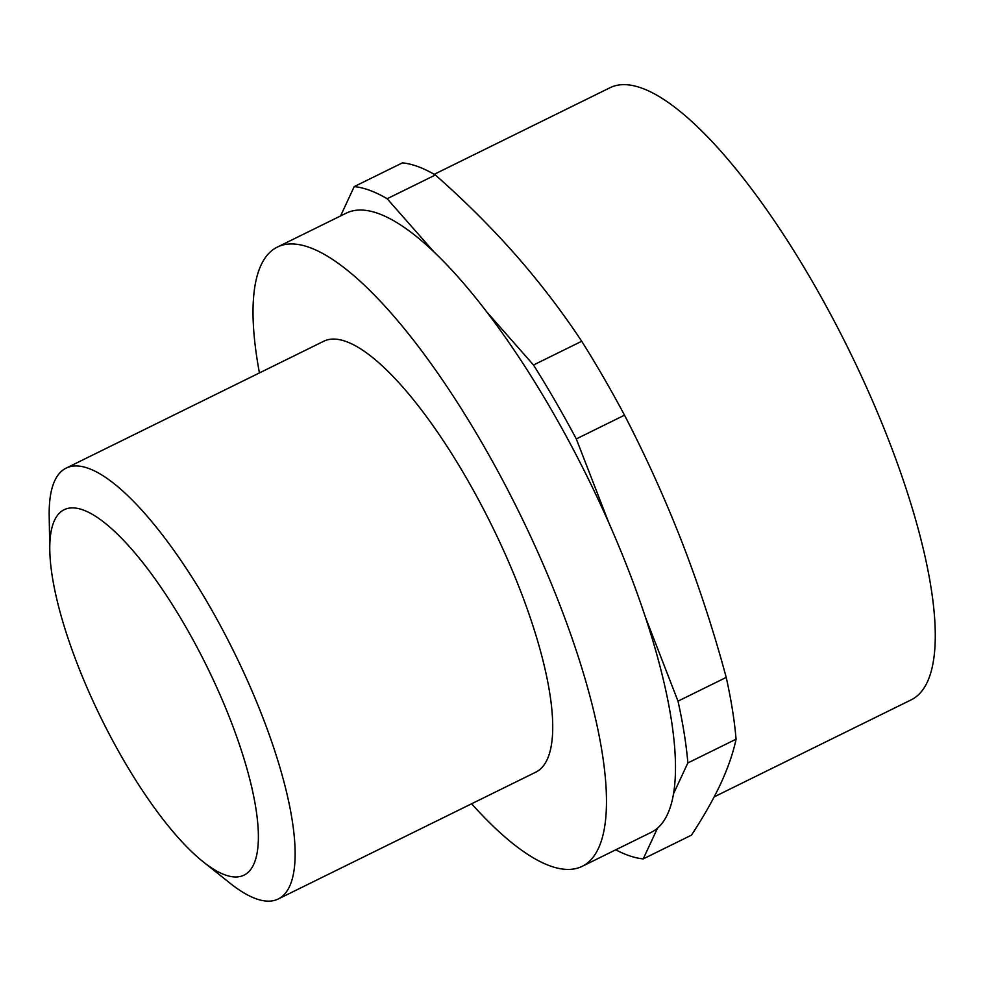 <?xml version="1.0" encoding="UTF-8"?>
<svg xmlns="http://www.w3.org/2000/svg" width="984" height="984" viewBox="0 0 984 984"><rect width="100%" height="100%" fill="white"/><g stroke="black" fill="none" stroke-linecap="round" stroke-linejoin="round"><path stroke-width="1.48" d="M471.607 803.768A345.101 99.753 -116.2 0 0 582.257 866.301L651.187 832.353A345.101 99.753 -116.2 0 0 657.533 828.122A345.101 99.753 -116.2 0 0 673.536 793.719A345.101 99.753 -116.2 0 0 645.369 617.029A345.101 99.753 -116.2 0 0 608.924 523.045A345.101 99.753 -116.2 0 0 551.311 409.664A345.101 99.753 -116.2 0 0 486.551 311.67A345.101 99.753 -116.2 0 0 434.104 252.076A345.101 99.753 -116.2 0 0 346.245 213.159L277.328 247.095A345.101 99.753 -116.2 0 0 259.432 372.924M615.738 849.807A371.189 107.281 -116.2 0 0 643.216 858.897L657.533 828.122M434.202 174.316L609.945 87.76A341.091 98.585 63.8 0 1 812.624 281.99A341.091 98.585 63.8 0 1 911.332 699.772L714.187 796.856M185.115 625.75A203.614 58.855 63.8 0 1 257.931 825.453A203.614 58.855 63.8 0 1 203.147 861.775A203.614 58.855 63.8 0 1 123.049 759.205A203.614 58.855 63.8 0 1 49.79 550.376A203.614 58.855 63.8 0 1 185.115 625.75M203.147 861.775L230.059 883.214A240.133 69.409 -116.2 0 0 278.275 898.982A240.133 69.409 -116.2 0 0 208.792 604.865A240.133 69.409 -116.2 0 0 66.1 468.138A240.133 69.409 -116.2 0 0 49.2 515.973L49.79 550.376M434.104 252.076L387.155 198.731A371.189 107.281 -116.2 0 0 354.215 186.603L340.562 215.951M608.924 523.045L576.292 438.925A371.189 107.281 -116.2 0 0 533.5 365.002L486.551 311.67M673.536 793.719L687.853 762.944A371.189 107.281 -116.2 0 0 678.001 701.149L645.369 617.029M278.275 898.982L535.874 772.12A240.133 69.409 -116.2 0 0 466.391 478.003A240.133 69.409 -116.2 0 0 323.699 341.276L66.1 468.138M582.257 866.301A345.101 99.753 -116.2 0 0 482.394 443.612A345.101 99.753 -116.2 0 0 277.328 247.095M643.216 858.897L691.432 835.158C703.388 816.978 713.129 799.844 720.682 783.768C728.049 767.766 733.178 752.908 736.069 739.193A371.189 107.281 -116.2 0 0 726.217 677.41C713.855 631.593 699.206 586.747 682.293 542.885C665.209 499.097 645.947 456.527 624.508 415.174A371.189 107.281 -116.2 0 0 581.716 341.263C561.926 311.399 539.847 282.543 515.468 254.708C490.93 226.96 464.227 200.392 435.371 174.992A371.189 107.281 -116.2 0 0 402.431 162.864L354.215 186.603M435.371 174.992L387.155 198.731M581.716 341.263L533.5 365.002M736.069 739.193L687.853 762.944M624.508 415.174L576.292 438.925M726.217 677.41L678.001 701.149"/></g></svg>
